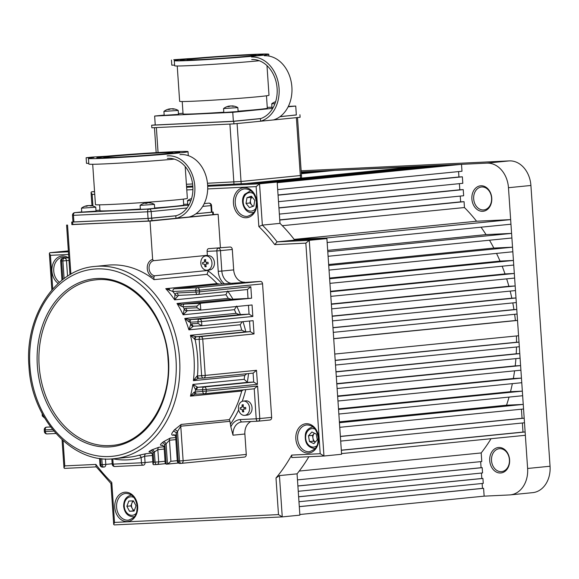 <?xml version="1.0" encoding="UTF-8"?>
<svg xmlns="http://www.w3.org/2000/svg" width="579" height="579" viewBox="0 0 579 579"><rect width="100%" height="100%" fill="white"/><g stroke="black" fill="none" stroke-linecap="round" stroke-linejoin="round"><path stroke-width="0.87" d="M191.577 198.554A12.774 12.239 -98.8 0 0 190.911 198.778A12.42 3.213 -124.6 0 1 190.918 198.771A12.42 3.213 -124.6 0 1 190.932 198.771A12.796 12.796 0 0 0 187.48 200.689L187.748 204.633L189.116 204.64M190.911 200.616L187.48 200.696M275.633 101.694A12.774 12.239 -98.8 0 0 275.155 101.861A12.42 3.213 -124.6 0 1 275.163 101.861A12.42 3.213 -124.6 0 1 275.177 101.853A12.796 12.796 0 0 0 271.725 103.771L271.992 107.716L273.071 107.737M274.938 103.713L271.725 103.779M134.183 510.837L133.517 510.866L130.876 505.872L131.846 503.267A5.117 3.981 -95.7 0 0 131.491 505.843A5.117 3.981 -95.7 0 0 132.193 508.369A5.117 3.981 -95.7 0 0 134.321 510.468M132.743 500.871L131.846 503.267A5.117 3.981 84.3 0 1 133.525 501.067M129.515 511.264L126.866 506.27L128.813 501.059L133.409 500.842L136.051 505.836L134.104 511.047L129.515 511.264L133.517 510.866M130.876 505.872L126.866 506.27M243.52 401.081A7.165 5.566 84.3 0 1 249.578 407.963A7.165 5.566 84.3 0 1 244.722 415.353A7.165 5.566 84.3 0 1 244.497 415.375A7.165 5.566 84.3 0 1 238.447 408.492A7.165 5.566 84.3 0 1 243.303 401.095A7.165 5.566 84.3 0 1 243.52 401.081M243.303 401.095L245.771 400.849A7.165 5.566 84.3 0 1 252.046 407.717A7.165 5.566 84.3 0 1 247.19 415.107L244.722 415.353M243.802 411.828A12.42 5.095 155.9 0 1 243.194 411.872A12.42 5.095 155.9 0 1 242.608 411.886A12.774 8.034 -92.7 0 1 242.217 409.918L241.566 409.179L240.271 409.23A12.42 11.587 -90.1 0 1 240.162 407.696L241.486 407.645L242.008 406.849A12.774 8.034 -92.7 0 1 242.123 404.83A12.42 4.552 15.9 0 1 242.71 404.793A12.42 4.552 15.9 0 1 243.318 404.772A12.774 8.034 87.3 0 0 243.202 406.798L243.846 407.529L245.655 407.435A12.42 1.94 86.3 0 0 245.764 408.962L243.925 409.064L243.412 409.86A12.774 8.034 87.3 0 0 243.802 411.828M243.578 410.829L242.608 411.886M241.566 409.179L240.271 409.23M243.991 408.933L244.229 407.515M243.238 405.691L242.123 404.83M237.846 107.6L238.114 111.537L223.82 112.507L223.552 108.562L237.846 107.6A12.796 12.796 0 0 0 231.947 105.877M232.114 105.885L232.23 105.906A12.774 9.923 84.3 0 1 233.815 106.239A12.42 6.608 123.4 0 0 233.337 106.268A12.42 6.608 123.4 0 0 232.852 106.333A12.774 9.923 -95.7 0 0 231.267 106L230.196 106.08A12.774 8.034 87.3 0 0 228.966 106.608A12.42 8.2 -137.4 0 0 227.771 106.666A12.774 8.034 -92.7 0 1 229.002 106.138L228.886 106.116M229.175 106.189A12.774 9.923 84.3 0 1 229.849 106.022L230.92 105.943A12.774 8.034 -92.7 0 1 231.506 106.029M314.462 433.222A5.117 3.981 -95.7 0 0 314.187 433.497A5.117 3.981 -95.7 0 0 313.08 435.654A5.117 3.981 -95.7 0 0 312.986 438.281L312.486 435.379L314.44 433.215M315.316 442.052L313.485 441.191L312.986 438.281A5.117 3.981 -95.7 0 0 315.331 442.03M316.272 434.069L317.27 439.888L313.869 443.644L309.476 441.589L308.484 435.777L311.878 432.014L316.272 434.069M313.485 441.191L309.476 441.589M312.486 435.379L308.484 435.777M194.703 58.725A34.552 0.876 -3.9 0 0 187.068 59.796A34.552 0.876 -3.9 0 0 210.097 59.051A34.552 0.876 -3.9 0 0 248.369 56.17A34.552 0.876 -3.9 0 0 256.005 55.099A34.552 0.876 -3.9 0 0 232.982 55.845A34.552 0.876 -3.9 0 0 194.703 58.725M253.834 55.91A41.587 1.049 -3.9 0 0 263.025 54.621A41.587 1.049 -3.9 0 0 235.313 55.519A41.587 1.049 -3.9 0 0 189.239 58.986A41.587 1.049 -3.9 0 0 180.047 60.281A41.587 1.049 -3.9 0 0 207.767 59.384A41.587 1.049 -3.9 0 0 253.834 55.91M188.074 58.711L173.714 59.731L179.229 59.796A47.348 1.194 -3.9 0 0 174.301 60.672A47.348 1.194 -3.9 0 0 205.856 59.651A47.348 1.194 -3.9 0 0 258.306 55.7A47.348 1.194 -3.9 0 0 268.772 54.231A47.348 1.194 -3.9 0 0 241.971 54.976A47.348 1.194 -3.9 0 0 192.047 58.522L188.074 58.711M174.301 60.672L174.648 65.774A47.348 1.194 -3.9 0 0 206.204 64.754A47.348 1.194 -3.9 0 0 258.654 60.802A47.348 1.194 -3.9 0 0 259.269 60.737M177.232 65.984L179.642 101.332A44.786 1.129 -3.9 0 0 209.489 100.37A44.786 1.129 -3.9 0 0 259.103 96.628A44.786 1.129 -3.9 0 0 269.003 95.238L266.984 65.615M182.219 101.535L183.065 113.918A42.224 1.064 -3.9 0 0 223.798 112.21M238.092 111.19A42.224 1.064 -3.9 0 0 257.988 109.489A42.224 1.064 -3.9 0 0 267.317 108.179L266.478 95.788M183.015 113.223L178.441 113.679M164.175 115.098L154.644 116.046L232.758 112.326L272.723 108.345M288.132 106.811L295.739 106.051L288.328 106.406M271.956 107.187L267.266 107.412M154.644 116.046L155.252 124.984L233.366 121.257L260.883 118.514M232.758 112.326L233.366 121.257M280.084 116.603L296.347 114.982L295.739 106.051M174.612 65.138L171.797 65.152L171.449 60.05M296.347 114.903L279.918 116.726M233.923 123.877L233.75 121.322L151.662 125.238L151.836 127.785L233.923 123.877L300.11 117.284L299.936 114.729M151.662 125.238L155.244 124.876M251.72 59.528A30.057 23.363 -95.7 0 1 276.791 85.395A30.057 23.363 -95.7 0 1 260.434 118.666L233.75 121.322M260.434 118.666L260.608 121.221L273.433 119.94A32.569 25.31 -95.7 0 0 291.57 84.027A32.569 25.31 -95.7 0 0 264.371 55.75M260.608 121.221A32.569 25.31 -95.7 0 0 278.752 85.301A32.569 25.31 -95.7 0 0 251.554 57.024M92.698 164.277L95.448 204.633A46.067 1.165 -3.9 0 0 126.15 203.634A46.067 1.165 -3.9 0 0 177.181 199.791A46.067 1.165 -3.9 0 0 187.364 198.365L185.193 166.528M99.566 204.828L99.972 210.734A41.97 1.057 -3.9 0 0 140.357 209.041M154.651 208.02A41.97 1.057 -3.9 0 0 174.438 206.327A41.97 1.057 -3.9 0 0 183.717 205.024L183.311 199.118M211.415 212.225L210.959 205.596L211.53 205.516L211.979 212.153L195.948 213.767M176.03 215.75L148.05 218.435L72.961 221.989L72.505 215.352L73.453 215.337L73.909 221.974M212.848 214.693L212.674 212.138L213.238 212.059L213.412 214.614L212.848 214.693L148.354 221.012L71.876 224.63L71.702 222.075L72.65 222.061L72.824 224.616M212.674 212.138L195.89 213.81M167.374 158.436A29.066 22.588 -95.7 0 1 192.525 183.391A29.066 22.588 -95.7 0 1 175.813 215.808L151.77 218.203L151.944 220.758M213.238 212.059L211.972 212.088M71.702 222.075L72.954 221.923M148.354 221.012L148.181 218.457L72.65 222.061M148.181 218.457L151.77 218.203M111.407 156.323A34.552 0.876 -3.9 0 0 103.771 157.394A34.552 0.876 -3.9 0 0 126.794 156.648A34.552 0.876 -3.9 0 0 165.073 153.768A34.552 0.876 -3.9 0 0 172.708 152.697A34.552 0.876 -3.9 0 0 149.686 153.442A34.552 0.876 -3.9 0 0 111.407 156.323M170.537 153.507A41.587 1.049 -3.9 0 0 179.729 152.212A41.587 1.049 -3.9 0 0 152.016 153.109A41.587 1.049 -3.9 0 0 105.943 156.583A41.587 1.049 -3.9 0 0 96.751 157.872A41.587 1.049 -3.9 0 0 124.463 156.974A41.587 1.049 -3.9 0 0 170.537 153.507M177 153.196A49.903 1.259 -3.9 0 0 188.03 151.647A49.903 1.259 -3.9 0 0 159.522 152.451A49.903 1.259 -3.9 0 0 106.717 156.214L91.916 157.112L86.119 157.741L93.892 157.488A49.903 1.259 -3.9 0 0 88.449 158.436A49.903 1.259 -3.9 0 0 121.713 157.365A49.903 1.259 -3.9 0 0 177 153.196M88.449 158.436L88.833 164.052A49.903 1.259 -3.9 0 0 119.918 163.104A49.903 1.259 -3.9 0 0 174.301 159.109M86.119 157.741L86.503 163.35L88.79 163.358M175.813 215.808L175.987 218.363A31.599 24.557 -95.7 0 0 194.493 183.246A31.599 24.557 -95.7 0 0 167.128 155.917M175.987 218.363L188.805 217.089A31.599 24.557 -95.7 0 0 207.311 181.972A31.599 24.557 -95.7 0 0 179.946 154.644M246.314 183.529L301.623 177.97L301.449 175.43M491.759 198.069A12.796 9.944 84.3 0 1 482.691 211.306A12.796 9.944 84.3 0 1 471.885 199.017A12.796 9.944 84.3 0 1 480.954 185.779A12.796 9.944 84.3 0 1 491.759 198.069M473.68 198.887A11.515 8.953 -95.7 0 0 483.769 209.924A11.515 8.953 -95.7 0 0 491.571 198.032A11.515 8.953 -95.7 0 0 481.482 187.003A11.515 8.953 -95.7 0 0 473.68 198.887M509.6 459.769A12.796 9.944 84.3 0 1 500.531 473A12.796 9.944 84.3 0 1 489.725 460.718A12.796 9.944 84.3 0 1 498.794 447.48A12.796 9.944 84.3 0 1 509.6 459.769M491.52 460.587A11.515 8.953 -95.7 0 0 501.609 471.617A11.515 8.953 -95.7 0 0 509.411 459.733A11.515 8.953 -95.7 0 0 499.322 448.703A11.515 8.953 -95.7 0 0 491.52 460.587M301.225 171.977L486.859 163.133A25.592 19.889 84.3 0 1 508.471 187.705L527.614 468.469A25.592 19.889 84.3 0 1 510.273 494.886A25.592 19.889 84.3 0 1 509.477 494.944L484.138 496.152L299.835 514.507L299.3 506.668L483.603 488.314L482.473 488.365L482.148 483.494M301.145 170.819L509.296 160.897A25.592 19.889 84.3 0 1 530.907 185.475L550.05 466.24A25.592 19.889 84.3 0 1 532.709 492.649L510.273 494.886M297.512 117.544L301.464 175.423L241.03 181.488L207.47 183.254M192.604 183.963L186.402 184.26M301.348 173.722L335.002 170.371L420.093 166.651M254.659 183.13L426.629 165.999L430.233 166.18M265.001 182.638L436.964 165.507L440.547 165.341L440.568 165.71M275.734 182.124L447.697 165.001L451.28 164.827L451.302 165.196M277.203 182.537L461.514 164.342L277.218 182.696L277.688 189.601L461.984 171.246L461.514 164.342M462.368 176.812L278.065 195.174L278.513 201.666L462.809 183.311L462.368 176.812L458.937 176.979L458.575 171.587M463.236 189.623L278.94 207.977L279.36 214.1L463.656 195.745L463.236 189.623L459.813 189.782L459.393 183.652M327.157 242.514L510.96 224.211L510.649 219.615L476.56 221.236A163.785 127.286 84.3 0 0 464.459 207.543L464.061 201.687L460.638 201.854L460.24 196.086M328.098 256.294L511.901 237.991L511.59 233.395L486.049 234.611A163.785 127.286 -95.7 0 0 481.026 227.192M329.038 270.082L512.842 251.771L512.531 247.182L493.836 248.073A163.785 127.286 -95.7 0 0 489.487 240.22M329.943 283.355L513.747 265.044L513.435 260.449L500.024 261.093A163.785 127.286 -95.7 0 0 496.521 253.399M330.833 296.368L514.63 278.065L514.318 273.469L505.011 273.91A163.785 127.286 -95.7 0 0 502.138 266.202M331.68 308.875L515.484 290.571L515.172 285.975L508.883 286.272A163.785 127.286 -95.7 0 0 506.661 278.854M332.498 320.875L516.302 302.564L515.99 297.975L511.822 298.171A163.785 127.286 -95.7 0 0 510.164 291.099M333.287 332.36L517.083 314.05L516.772 309.461L513.957 309.591A163.785 127.286 -95.7 0 0 512.791 302.918M334.763 354.051L518.567 335.748L517.525 320.433L515.397 320.534A163.785 127.286 -95.7 0 0 514.644 314.296M335.509 365.031L519.312 346.72L519.001 342.131L516.54 342.247A163.785 127.286 -95.7 0 0 516.439 335.958M336.29 376.516L520.094 358.206L519.783 353.617L516.236 353.783A163.785 127.286 -95.7 0 0 516.49 347.002M337.108 388.509L520.912 370.205L520.601 365.61L515.216 365.87A163.785 127.286 -95.7 0 0 515.911 358.625M337.962 401.015L521.766 382.712L521.455 378.116L513.356 378.507A163.785 127.286 -95.7 0 0 514.579 370.835M338.853 414.036L522.656 395.732L522.345 391.136L510.497 391.701A163.785 127.286 -95.7 0 0 512.357 383.645M339.757 427.309L523.561 408.998L523.25 404.41L506.524 405.206A163.785 127.286 -95.7 0 0 509.05 397.085M340.698 441.089L524.502 422.786L524.183 418.19L522.055 418.291L521.44 409.215M341.552 453.596L525.348 435.292L525.124 431.97L522.996 432.072L522.381 422.996M491.043 438.708A163.785 127.286 84.3 0 1 481.192 452.944L481.779 461.528L297.476 479.89L297.063 473.839L279.44 475.598L282.255 516.902L299.879 515.144L297.063 473.839A165.703 128.777 84.3 0 0 308.875 456.737M482.191 467.658L297.896 486.013L298.257 491.296L482.553 472.934L482.191 467.658L481.069 467.709L480.657 461.644M482.929 478.442L298.634 496.804L298.967 501.732L483.262 483.378L482.929 478.442L481.808 478.5L481.431 473.05M483.603 488.314L484.138 496.152M301.232 172.115L307.377 171.688L307.398 172.057M301.275 172.665L314.527 171.348L318.132 171.522M301.312 173.201L324.862 170.856L328.467 171.022M320.288 238.895L316.445 239.084M51.849 289.985L49.353 253.349L49.881 252.705L68.351 250.888M294.248 239.496L326.353 237.969L326.397 238.606M282.147 516.909L114.244 524.914L282.255 516.902L278.485 514.601L275.995 478.001A165.703 128.777 -95.7 0 0 291.7 455.08L320.201 453.719L305.842 243.144L274.75 244.627A163.148 126.787 -95.7 0 0 258.849 226.548L262.359 225.122L279.99 223.364L279.766 220.042L464.061 201.687M304.207 239.663L299.43 239.894M312.602 239.265L308.317 239.467M524.183 418.19L340.38 436.494M515.172 285.975L331.369 304.279M511.59 233.395L327.786 251.706M512.531 247.182L328.727 265.486M510.649 219.615L326.353 237.969M513.435 260.449L329.632 278.76M523.25 404.41L339.446 422.713M522.345 391.136L338.541 409.44M516.772 309.461L332.968 327.765M521.455 378.116L337.651 396.427M515.99 297.975L332.187 316.279M517.525 320.433L333.721 338.737M520.601 365.61L336.797 383.92M519.783 353.617L335.979 371.921M519.001 342.131L335.198 360.435M525.124 431.97L341.321 450.281M277.182 182.168L451.28 164.827M301.246 172.296L307.377 171.688M301.283 172.853L318.11 171.174M301.319 173.382L328.445 170.682M268.576 182.465L440.547 165.341M258.241 182.957L430.211 165.833M248.102 183.442L420.072 166.318M464.459 207.543L282.299 225.687M476.56 221.236L294.175 239.402M514.318 273.469L330.515 291.773M481.192 452.944L299.227 471.067M458.937 176.979L278.058 194.993M459.813 189.782L278.926 207.803M460.638 201.854L279.751 219.868M516.54 342.247L335.19 360.304M516.236 353.783L335.965 371.74M515.216 365.87L336.783 383.638M513.356 378.507L337.622 396.007M515.397 320.534L333.714 338.628M511.822 298.171L332.172 316.062M510.497 391.701L338.498 408.832M513.957 309.591L332.961 327.62M506.524 405.206L339.381 421.852M522.055 418.291L340.372 436.385M505.011 273.91L330.486 291.295M500.024 261.093L329.581 278.065M493.836 248.073L328.662 264.523M486.049 234.611L327.692 250.389M508.883 286.272L331.347 303.961M522.996 432.072L341.313 450.173M481.069 467.709L297.888 485.955M482.473 488.365L299.3 506.611M481.808 478.5L298.626 496.746M252.965 212.544A13.816 10.74 -95.7 0 0 253.378 212.898M326.889 238.584L294.725 240.119L277.095 241.87L309.266 240.336L326.889 238.584L341.596 454.262L323.965 456.02L320.201 453.719M294.725 240.119A165.703 128.777 84.3 0 0 279.99 223.364L277.175 182.059L207.651 185.374M192.821 186.076L186.547 186.38M258.849 226.548L256.128 186.619L259.544 183.811L277.175 182.059M91.967 205.748L91.062 192.467L91.591 191.823L94.558 191.526M323.856 456.02L291.744 457.555L323.965 456.02L309.266 240.336L305.842 243.144M291.802 457.548L291.7 455.08M275.995 478.001L279.44 475.598M114.244 524.914L113.694 524.422L114.512 522.417L278.485 514.601M96.266 466.869L64.53 468.389L63.98 467.89L64.79 465.892L95.89 464.416L96.005 466.529L110.944 483.523L113.694 524.422M111.479 483.603L111.79 482.488L114.512 522.417M49.353 253.349L50.438 255.325L52.732 288.972M274.75 244.627L277.095 241.87A165.703 128.777 84.3 0 0 262.359 225.122L259.544 183.811L207.687 186.286M91.062 192.467L92.148 194.435L92.937 205.986M71.868 224.478L150.026 221.077L152.639 259.472L153.529 260.688A7.679 5.964 -95.7 0 0 149.064 268.475A7.679 5.964 -95.7 0 0 154.557 275.792L153.848 277.16L154.014 279.65L207.065 274.366L208.404 270.429A7.679 5.964 84.3 0 1 207.448 270.169M95.506 279.881A83.173 64.638 -95.7 0 0 39.148 365.725A83.173 64.638 -95.7 0 0 111.993 445.41C145.199 443.196 171.818 402.803 168.062 359.602C165.92 313.869 130.347 275.105 95.506 279.881M200.667 310.076L187.849 310.691A2.562 1.607 -92.7 0 1 187.799 310.691L187.77 310.699A2.562 1.99 -95.7 0 0 187.77 310.699A2.562 1.99 -95.7 0 0 186.937 311.032L183.123 314.788A96.606 75.082 -95.7 0 0 177.008 303.483L181.401 304.236L184.491 304.062A2.562 1.607 87.3 0 0 183.065 306.776L181.111 306.132L177.008 303.483L228.292 298.373A96.606 75.082 -95.7 0 0 225.933 294.74L227.648 291.013M197.613 294.479L179.157 295.355A2.562 1.607 -92.7 0 1 179.099 295.362A2.562 1.99 -95.7 0 0 179.077 295.362A2.562 1.99 -95.7 0 0 177.948 295.978L174.648 299.85L174.959 294.212A5.117 3.981 84.3 0 1 177.377 292.96L195.941 292.077L195.825 290.419L172.86 291.512L165.76 288.675L169.423 289.08L169.401 290.426M201.738 325.774L193.784 326.158A2.562 1.607 -92.7 0 1 193.733 326.158L193.704 326.158A2.562 1.99 -95.7 0 0 193.704 326.158A2.562 1.99 -95.7 0 0 193.169 326.31L188.906 329.856A96.606 75.082 -95.7 0 0 184.752 318.45L189.623 319.579L191.526 319.478A2.562 1.607 87.3 0 0 190.1 322.192L189.015 321.888L184.752 318.45L236.037 313.348A96.606 75.082 -95.7 0 0 234.408 309.678L236.637 306.067M204.38 393.763L195.123 394.219L190.433 396.137A96.606 75.082 -95.7 0 0 192.879 384.42L197.613 387.185A2.562 1.513 109.3 0 0 195.572 389.805L192.879 384.42L244.164 379.317A96.606 75.082 -95.7 0 0 244.685 375.547L193.4 380.656L197.019 375.995A2.562 1.158 86.8 0 0 198.3 378.311A2.562 1.158 86.8 0 0 198.329 378.311L193.4 380.656A96.606 75.082 -95.7 0 0 194.001 357.554A96.606 75.082 -95.7 0 0 190.426 335.27L196.534 336.775A2.562 1.607 87.3 0 0 195.109 339.489L190.426 335.27L241.711 330.16A96.606 75.082 -95.7 0 0 240.184 324.747L242.268 321.743M244.164 379.317L247.313 382.241A2.562 1.99 -95.7 0 0 247.899 382.321L253.703 382.046L253.095 373.115L203.576 378.044M154.014 279.65A96.606 75.082 -95.7 0 0 107.636 265.175L94.97 266.434A96.606 75.082 84.3 0 1 179.584 358.987A96.606 75.082 84.3 0 1 114.121 458.698L128.545 457.258A96.606 75.082 -95.7 0 0 138.989 455.253L145.995 453.697L152.016 453.096M154.557 275.792L208.404 270.429M206.03 255.911A7.679 5.964 84.3 0 1 207.376 255.325L207.108 251.366A2.562 1.607 -92.7 0 1 208.534 248.659L230.138 247.009L208.534 248.659M174.293 288.805L197.258 287.705L260.398 281.416L219.571 284.086L174.293 288.805A2.562 1.607 87.3 0 0 172.86 291.512A99.168 77.065 84.3 0 1 174.959 294.212A2.562 1.296 -139.3 0 0 177.948 295.978M225.933 294.74L174.648 299.85A96.606 75.082 -95.7 0 0 165.76 288.675L217.045 283.565L219.571 284.086M230.84 426.882L229.964 421.309L180.771 426.209L183.13 460.718L246.27 454.428L244.874 434.004L233.019 435.191L230.84 426.882A15.358 11.935 84.3 0 1 240.307 419.558L256.207 418.805L254.246 388.806L204.568 393.756A2.562 1.99 -95.7 0 0 206.298 391.114L257.583 386.005L259.797 418.545L271.66 417.365L262.562 283.876L199.415 290.166L199.531 291.823L250.816 286.714L251.597 298.199L248.007 298.453L247.479 289.514L197.794 294.465A2.562 1.99 84.3 0 1 197.714 294.472A2.562 1.607 -92.7 0 1 197.663 294.472A2.562 1.607 -92.7 0 1 195.941 292.077L199.531 291.823A2.562 1.99 84.3 0 1 197.794 294.465A2.562 2.562 0 0 1 197.663 294.472L179.099 295.362A2.562 1.607 -92.7 0 1 177.377 292.96M227.967 291.461A99.168 77.065 84.3 0 1 232.932 299.177L248.007 298.453M236.84 306.479A99.168 77.065 84.3 0 1 240.415 314.563L249.079 314.151L248.471 305.321M242.985 321.671A99.168 77.065 84.3 0 1 245.829 331.847L250.266 331.637L249.542 321.019M42.209 413.652L42.267 415.917L44.721 418.132M162.916 445.237L161.642 445.36C159.934 445.374 160.101 444.527 162.127 442.819A2.562 1.426 -129.7 0 1 164.877 444.824L164.074 447.01L165.181 463.236L166.195 464.17L178.448 463.012L167.649 464.09M184.491 304.062L200.312 303.309L200.775 310.076L252.06 304.967L252.842 316.452L201.557 321.562L201.847 325.774L253.124 320.665L254.029 333.938L250.266 331.637L200.587 336.587A2.562 1.607 87.3 0 0 199.162 339.294L195.109 339.489A99.168 77.065 84.3 0 1 197.591 357.294A99.168 77.065 84.3 0 1 197.497 375.865A2.562 1.607 87.3 0 0 199.219 378.261A2.562 1.607 87.3 0 0 199.27 378.261L198.329 378.311M234.408 309.678L183.123 314.788L184.245 308.983A5.117 3.981 84.3 0 1 186.076 308.296A2.562 1.607 -92.7 0 0 187.799 310.691L200.775 310.076L197.012 307.775L196.896 306.117L200.312 303.309L251.597 298.199M233.692 269.886L232.295 249.469L220.44 250.649L221.829 271.066L233.692 269.886A12.796 9.944 -95.7 0 0 244.497 282.176M213.405 214.519L218.131 214.295L220.396 247.472M230.138 247.009A2.562 1.99 84.3 0 1 232.295 249.469M260.398 281.416A2.562 1.99 84.3 0 1 262.562 283.876M271.66 417.365A2.562 1.99 84.3 0 1 269.923 420.007A2.562 1.99 84.3 0 1 269.843 420.014L258.147 421.179M250.939 421.534A12.796 9.944 -95.7 0 0 244.874 434.004M246.27 454.428A2.562 1.99 84.3 0 1 244.533 457.07A2.562 1.99 84.3 0 1 244.454 457.077L181.473 463.345M232.932 299.177L181.401 304.236A2.562 0.434 86.4 0 0 181.111 306.132M240.415 314.563L189.623 319.579A2.562 0.774 86.6 0 0 189.015 321.888M245.829 331.847L195.63 336.826A2.562 1.172 86.8 0 0 194.631 339.417M152.878 454.334L153.153 452.706A2.562 1.534 -117.9 0 0 150.706 450.498C148.622 451.627 148.434 452.134 150.149 452.018A2.562 1.99 84.3 0 1 150.46 451.917M164.038 446.756L158.863 447.27L151.922 449.84A2.562 1.527 -119.2 0 1 154.398 452.025L157.843 449.659L158.682 461.883L165.044 461.246M175.69 437.55L170.183 438.1L163.321 441.813A2.562 1.411 -130.9 0 1 166.101 443.789L169.466 440.243L170.906 461.297L177.268 460.667M173.295 431.326C171.333 433.743 171.203 435.053 172.904 435.249A2.562 1.99 84.3 0 1 173.989 434.677A2.562 1.99 84.3 0 1 173.997 434.677L175.611 436.327L176.334 433.027L178.245 461.029L179.533 460.971L177.529 431.478L180.771 426.209A2.562 1.99 -95.7 0 1 181.198 424.429L174.453 429.821A2.562 1.23 -143 0 1 177.529 431.478A99.168 77.065 84.3 0 1 176.334 433.027A2.562 1.252 -141.7 0 0 173.295 431.326A96.606 75.082 -95.7 0 0 174.453 429.821M138.989 455.253A2.562 1.592 73.9 0 1 141.117 457.584A99.168 77.065 84.3 0 1 112.789 458.814L113.151 464.134L141.471 462.787L141.117 457.584L144.634 456.252L145.061 462.527L152.813 461.76M156.764 464.532L153.536 464.691L152.979 464.199L153.797 462.194L155.092 462.136L154.398 452.025A99.168 77.065 84.3 0 1 153.153 452.706L153.797 462.194M166.195 464.17L164.877 444.824A99.168 77.065 84.3 0 0 166.101 443.789L167.49 464.105L170.906 461.297M181.198 424.429L229.277 419.637L229.964 421.309M229.277 419.637A96.606 75.082 -95.7 0 0 241.718 391.028L243.035 389.92M194.189 392.121L202.708 391.368L202.599 389.71L196.788 389.985A5.117 3.981 84.3 0 1 195.572 389.805A99.168 77.065 84.3 0 1 195.174 391.722A2.562 1.607 -92.7 0 0 196.896 394.125L195.101 394.219A2.562 0.803 -93.4 0 1 194.189 392.121L190.433 396.137L241.718 391.028M244.685 375.547L246.755 373.744M197.019 375.995L201.637 375.67L199.162 339.294L202.751 339.041L205.227 375.416L256.511 370.307L253.175 373.108L203.497 378.058A2.562 1.99 84.3 0 1 203.417 378.065A2.562 1.607 87.3 0 1 203.367 378.065L198.228 378.319M241.711 330.16L245.337 331.876M240.184 324.747L188.906 329.856L190.781 324.081A5.117 3.981 84.3 0 1 192.011 323.762L198.083 323.473L197.967 321.815L190.1 322.192A99.168 77.065 84.3 0 1 190.781 324.081A2.562 1.549 -115.9 0 0 193.169 326.31M236.037 313.348L239.424 314.621M228.292 298.373L231.332 299.263M197.873 294.458L247.399 289.522L250.816 286.714M252.842 316.452L249.079 314.151L199.393 319.101A2.562 1.99 84.3 0 1 201.557 321.562L197.967 321.815A2.562 1.607 87.3 0 1 199.393 319.101L191.526 319.478M256.511 370.307L257.467 384.347L253.703 382.046L204.025 386.996A2.562 1.607 87.3 0 0 202.599 389.71L206.189 389.45L206.298 391.114L202.708 391.368A2.562 1.607 -92.7 0 0 204.43 393.763A2.562 2.562 0 0 0 204.568 393.756A2.562 1.99 -95.7 0 1 204.488 393.756A2.562 1.607 -92.7 0 1 204.43 393.763L196.896 394.125A2.562 1.607 -92.7 0 0 196.954 394.118M204.648 393.742L254.167 388.813L257.583 386.005M198.083 323.473L201.847 325.774L193.733 326.158A2.562 1.607 -92.7 0 1 192.011 323.762M186.937 311.032A2.562 1.448 -127.5 0 1 184.245 308.983A99.168 77.065 84.3 0 0 183.065 306.776L196.896 306.117M207.376 255.325L153.529 260.688M150.026 221.077L218.131 214.295M95.767 207.21L96.034 211.14L81.74 212.117L81.473 208.172L95.767 207.21A12.796 12.796 0 0 0 89.868 205.48L89.875 205.719M90.035 205.494L90.15 205.516A12.774 9.923 84.3 0 1 91.735 205.849A12.42 6.608 123.4 0 0 91.258 205.871A12.42 6.608 123.4 0 0 90.773 205.943A12.774 9.923 -95.7 0 0 89.188 205.61L88.109 205.69A12.774 8.034 87.3 0 0 86.886 206.218A12.42 8.2 -137.4 0 0 85.692 206.276A12.774 8.034 -92.7 0 1 86.922 205.748L86.807 205.726M87.096 205.798A12.774 9.923 84.3 0 1 87.762 205.632L88.84 205.552A12.774 8.034 -92.7 0 1 89.427 205.639M252.147 197.121A5.117 3.981 -95.7 0 0 251.452 197.844A5.117 3.981 -95.7 0 0 250.504 200.131A5.117 3.981 -95.7 0 0 251.72 205.067A5.117 3.981 -95.7 0 0 253.204 206.262M252.799 206.399L250.012 202.976L250.996 197.287L252.003 196.94M246.01 203.374L246.994 197.685L251.38 196.18L254.789 200.363L253.805 206.059L249.411 207.564L246.01 203.374L250.012 202.976M250.996 197.287L246.994 197.685M205.914 255.925A7.165 5.566 84.3 0 1 211.965 262.808A7.165 5.566 84.3 0 1 207.108 270.205A7.165 5.566 84.3 0 1 206.884 270.219A7.165 5.566 84.3 0 1 200.833 263.344A7.165 5.566 84.3 0 1 205.69 255.947A7.165 5.566 84.3 0 1 205.914 255.925M205.69 255.947L208.158 255.701A7.165 5.566 84.3 0 1 214.44 262.562A7.165 5.566 84.3 0 1 209.584 269.959L207.108 270.205M203.851 262.497L204.394 261.701A12.774 8.034 -92.7 0 1 204.517 259.682A12.42 4.552 15.9 0 1 205.096 259.638A12.42 4.552 15.9 0 1 205.704 259.624A12.774 8.034 87.3 0 0 205.588 261.643L206.24 262.381L208.049 262.28A12.42 1.94 86.3 0 0 208.151 263.814L206.341 263.915L205.798 264.704A12.774 8.034 87.3 0 0 206.189 266.68A12.42 5.095 155.9 0 1 205.581 266.724A12.42 5.095 155.9 0 1 204.995 266.738A12.774 8.034 -92.7 0 1 204.604 264.762L203.96 264.024L202.657 264.075A12.42 11.587 -90.1 0 1 202.556 262.548L203.873 262.497M206.341 263.915L208.143 263.734L206.341 263.915M205.965 265.681L204.995 266.738M203.96 264.024L202.657 264.075M206.385 263.785L206.623 262.359M205.632 260.536L204.517 259.682M178.216 110.444L178.491 114.381L164.19 115.351L163.929 111.407L178.216 110.444A12.796 12.796 0 0 0 172.318 108.714L172.332 108.953M172.484 108.729L172.6 108.751A12.774 9.923 84.3 0 1 174.185 109.084A12.42 6.608 123.4 0 0 173.714 109.105A12.42 6.608 123.4 0 0 173.222 109.178A12.774 9.923 -95.7 0 0 171.645 108.845L170.566 108.924A12.774 8.034 87.3 0 0 169.336 109.453A12.42 8.2 -137.4 0 0 168.149 109.511A12.774 8.034 -92.7 0 1 169.372 108.982L169.256 108.961M169.546 109.033A12.774 9.923 84.3 0 1 170.219 108.866L171.297 108.787A12.774 8.034 -92.7 0 1 171.876 108.874M148.253 202.759L148.789 202.701A12.774 12.318 80.8 0 1 148.854 202.708A12.796 12.796 0 0 1 154.398 204.401L140.111 205.379A12.796 12.796 0 0 1 143.563 203.461A12.42 2.989 -124.5 0 1 143.592 203.446M154.405 204.409L154.673 208.346L146.581 209.077L140.371 209.323L140.104 205.386M148.854 202.708A12.774 12.318 80.8 0 1 150.743 202.99A12.42 2.678 117.3 0 0 150.345 203.055A12.774 12.318 -99.2 0 0 148.39 202.766L147.45 202.845A12.774 3.358 86.5 0 0 146.957 203.338A12.42 10.219 -160.3 0 0 146.212 203.359A12.42 10.219 -160.3 0 0 145.474 203.424A12.774 3.358 -93.5 0 1 145.973 202.932L145.43 202.947A12.774 12.318 -99.2 0 0 143.534 203.475A12.42 2.989 -124.5 0 1 143.563 203.461M145.995 202.911L146.031 203.374L145.43 202.947M145.756 202.896A12.774 12.318 80.8 0 1 145.836 202.882L146.776 202.802A12.774 3.358 -93.5 0 1 147.211 203.034M148.253 202.715L148.796 202.802M134.01 497.564A9.278 7.209 -95.7 0 0 124.253 506.393A9.278 7.209 -95.7 0 0 128.733 514.442A9.278 7.209 -95.7 0 0 136.174 513.363M131.382 495.132A10.878 8.453 84.3 0 1 131.52 495.117L131.382 495.132C126.215 496.29 123.638 500.046 123.66 506.408C124.623 513.11 127.916 516.569 133.539 516.779A10.878 8.453 84.3 0 0 134.342 516.642M245.757 408.883L243.954 409.064L245.757 408.883M243.404 409.794L242.217 409.918M242.008 406.849L243.202 406.733M229.031 106.572L229.002 106.138M315.128 429.191A9.278 7.209 -95.7 0 0 305.98 434.605A9.278 7.209 -95.7 0 0 308.484 444.896A9.278 7.209 -95.7 0 0 316.785 445.859M314.954 448.551L315.063 448.544A10.878 8.453 84.3 0 1 314.954 448.551C307.659 447.647 304.482 442.834 305.43 434.112C306.009 430.559 308.462 428.156 312.798 426.911A10.878 8.453 84.3 0 1 312.906 426.897L312.798 426.911M175.278 60.361L175.249 59.992M99.928 210.126L95.991 210.517L99.928 210.126M148.05 218.435L147.594 211.798L73.453 215.337A2.562 1.607 87.3 0 1 74.886 212.623A2.562 1.99 84.3 0 0 74.807 212.631L81.726 211.936L74.886 212.623L149.02 209.091L188.855 205.118M204.228 203.591L208.853 203.128A2.562 1.607 -92.7 0 1 209.099 203.149M183.666 204.329L187.712 204.141L183.666 204.336M211.53 205.516A2.562 2.562 0 0 0 208.853 203.128A2.562 1.607 -92.7 0 0 208.802 203.135A2.562 1.99 -95.7 0 1 210.959 205.596L202.686 206.413M186.988 207.977L151.184 211.545L151.64 218.182M149.02 209.091A2.562 1.99 84.3 0 1 151.184 211.545L147.594 211.798A2.562 1.607 -92.7 0 1 149.02 209.091M296.383 117.653L300.494 178.129M229.906 124.065L233.988 184.115M241.023 181.488L241.182 183.775M550.05 466.24L527.614 468.469M509.296 160.897L486.859 163.133M530.907 185.475L508.471 187.705M237.086 123.559L241.03 181.488M156.359 127.575L158.067 152.538M233.446 203.251A15.097 11.732 84.3 0 1 244.143 187.632A15.097 11.732 84.3 0 1 256.895 202.136A15.097 11.732 84.3 0 1 246.198 217.755A15.097 11.732 84.3 0 1 233.446 203.251M244.606 188.863A13.816 10.74 -95.7 0 0 235.24 203.128A13.816 10.74 -95.7 0 0 247.342 216.365C256.49 213.39 255.983 207.962 256.425 202.143C255.021 193.422 251.076 188.993 244.606 188.863M58.204 283.413A14.714 11.435 84.3 0 1 51.944 271.196A14.714 11.435 84.3 0 1 56.829 258.183A14.714 11.435 84.3 0 1 68.308 257.727M66.874 257.872L62.843 257.199A13.433 10.444 -95.7 0 0 53.738 271.066A13.433 10.444 -95.7 0 0 59.499 282.255M114.801 507.421A14.714 11.435 84.3 0 1 125.23 492.201A14.714 11.435 84.3 0 1 137.664 506.328A14.714 11.435 84.3 0 1 127.235 521.549A14.714 11.435 84.3 0 1 114.801 507.421M125.701 493.424A13.433 10.444 -95.7 0 0 116.603 507.291A13.433 10.444 -95.7 0 0 128.364 520.166C137.549 517.033 136.644 511.981 137.187 506.336C135.819 497.853 131.99 493.547 125.701 493.424M295.84 438.933A14.714 11.435 84.3 0 1 306.269 423.712A14.714 11.435 84.3 0 1 318.696 437.847A14.714 11.435 84.3 0 1 308.267 453.067A14.714 11.435 84.3 0 1 295.84 438.933M306.732 424.943A13.433 10.444 -95.7 0 0 297.635 438.81A13.433 10.444 -95.7 0 0 309.396 451.678C318.58 448.544 317.676 443.492 318.218 437.854C316.851 429.365 313.022 425.066 306.732 424.943M256.128 186.619L207.695 188.928M192.916 189.637L186.793 189.926M94.746 194.312L92.148 194.435M68.59 254.456L50.438 255.325M63.075 440.677L64.79 465.892M95.89 464.416A163.148 126.787 -95.7 0 0 111.79 482.488M91.591 191.823L94.565 191.678M186.612 187.292L192.879 186.988M49.881 252.705L68.416 251.822M153.848 277.16A8.96 6.962 84.3 0 1 147.269 268.605A8.96 6.962 84.3 0 1 152.639 259.472M175.994 359.241A94.051 73.092 -95.7 0 0 96.548 268.924A94.051 73.092 -95.7 0 0 29.898 366.21A94.051 73.092 -95.7 0 0 109.337 456.527A94.051 73.092 -95.7 0 0 175.994 359.241M37.353 365.848A84.454 65.63 84.3 0 1 97.207 278.492A84.454 65.63 84.3 0 1 168.54 359.595A84.454 65.63 84.3 0 1 108.686 446.952A84.454 65.63 84.3 0 1 37.353 365.848M217.045 283.565A96.606 75.082 -95.7 0 0 207.065 274.366M208.454 271.138A99.168 77.065 84.3 0 1 222.09 283.942M224.442 283.833A15.358 11.935 84.3 0 1 218.24 271.327L216.85 250.902L207.108 251.366M216.85 250.902A2.562 1.607 -92.7 0 1 218.276 248.196A2.562 1.99 84.3 0 1 220.44 250.649L216.85 250.902M248.521 373.571A99.168 77.065 84.3 0 1 247.313 382.241M245.757 389.653A99.168 77.065 84.3 0 1 242.225 401.341M238.657 409.925A99.168 77.065 84.3 0 1 230.63 423.857M64.11 278.557L62.901 260.905L61.613 260.97A2.562 1.607 87.3 0 1 63.039 258.256A2.562 1.99 84.3 0 0 62.959 258.263L68.814 257.749M52.537 429.509L45.205 429.857L45.321 431.521L44.373 431.536A2.562 2.562 0 0 0 47.044 433.917L55.895 433.49L47.102 433.91A2.562 1.607 87.3 0 1 47.044 433.917A2.562 1.607 87.3 0 1 45.321 431.521L53.847 431.109M100.5 458.488L100.927 464.72L102.215 464.655A2.562 1.607 -92.7 0 0 103.945 467.05A2.562 1.607 -92.7 0 0 103.996 467.05A2.562 1.99 -95.7 0 0 104.075 467.043L104.155 467.036M103.887 467.05L102.7 467.108A2.562 1.607 -92.7 0 1 102.649 467.115A2.562 1.607 -92.7 0 1 100.927 464.72L99.979 464.734A2.562 2.562 0 0 0 102.649 467.115L103.945 467.05A2.562 2.562 0 0 0 104.075 467.043A2.562 1.99 -95.7 0 0 105.805 464.401L112.174 463.765M181.213 463.366L180.018 463.424A2.562 1.607 87.3 0 1 179.968 463.432A2.562 1.607 87.3 0 1 178.245 461.029L177.297 461.043A2.562 2.562 0 0 0 179.968 463.432L181.263 463.366A2.562 1.607 87.3 0 0 181.314 463.359A2.562 1.99 84.3 0 0 181.393 463.359L244.533 457.07M153.536 464.691L156.815 464.532A2.562 2.562 0 0 0 156.945 464.524A2.562 1.99 -95.7 0 0 158.682 461.883L155.092 462.136A2.562 1.607 87.3 0 0 156.815 464.532A2.562 1.607 87.3 0 0 156.866 464.532A2.562 1.99 -95.7 0 0 156.945 464.524L165.29 463.692L157.025 464.51M143.143 465.183L114.924 466.529A2.562 1.607 -92.7 0 1 114.874 466.529L143.201 465.183A2.562 2.562 0 0 0 143.331 465.169A2.562 1.99 -95.7 0 0 145.061 462.527L141.471 462.787A2.562 1.607 -92.7 0 0 143.201 465.183A2.562 1.607 -92.7 0 0 143.252 465.176A2.562 1.99 -95.7 0 0 143.331 465.169L143.411 465.161M257.879 421.201L242.087 421.953A2.562 1.607 87.3 0 1 242.036 421.953A2.562 1.607 87.3 0 1 240.307 419.558M254.029 333.938L202.751 339.041A2.562 1.99 -95.7 0 0 200.587 336.587L196.534 336.775M257.467 384.347L206.189 389.45A2.562 1.99 -95.7 0 0 204.025 386.996L198.221 387.271A2.562 1.607 87.3 0 0 196.788 389.985M218.24 271.327L221.829 271.066A12.796 9.944 -95.7 0 0 232.635 283.355M241.993 421.961A12.796 9.944 -95.7 0 0 241.689 421.982A12.796 9.944 -95.7 0 0 233.019 435.191M183.13 460.718A2.562 1.99 84.3 0 1 181.393 463.359A2.562 2.562 0 0 1 181.263 463.366A2.562 1.607 87.3 0 1 179.533 460.971L183.13 460.718M269.923 420.007L258.068 421.186A2.562 2.562 0 0 1 257.937 421.201A2.562 1.607 87.3 0 1 256.207 418.805L259.797 418.545A2.562 1.99 84.3 0 1 258.068 421.186A2.562 1.99 84.3 0 1 257.988 421.194A2.562 1.607 87.3 0 1 257.937 421.201L241.689 421.982M197.258 287.705A2.562 1.99 84.3 0 1 199.415 290.166L195.825 290.419A2.562 1.607 87.3 0 1 197.258 287.705M186.076 308.296L197.012 307.775M203.309 378.065L199.27 378.261M164.212 449.022L157.843 449.659A2.562 1.99 -95.7 0 1 158.863 447.27M152.386 455.478L144.634 456.252A2.562 1.99 84.3 0 1 145.995 453.697M105.436 458.923L105.805 464.401L102.215 464.655L101.81 458.648M44.373 431.536L44.257 429.871L45.205 429.857A2.562 1.607 87.3 0 1 46.638 427.15A2.562 1.99 -95.7 0 0 46.559 427.15L50.583 426.962M42.52 414.238L42.151 414.26M42.267 415.917L43.411 415.86M247.899 382.321L198.221 387.271A2.562 1.99 -95.7 0 1 197.613 387.185M175.835 439.606L169.466 440.243A2.562 1.99 -95.7 0 1 170.183 438.1M68.995 260.405L66.491 260.651L67.555 276.176M62.959 258.263A2.562 2.562 0 0 0 60.657 260.984L61.613 260.97L62.872 279.483M150.67 451.967L150.149 452.018M150.706 450.498A96.606 75.082 -95.7 0 0 151.922 449.84M162.127 442.819A96.606 75.082 -95.7 0 0 163.321 441.813M174.923 435.053L172.904 435.249M114.874 466.529A2.562 1.607 -92.7 0 1 113.151 464.134L112.203 464.148A2.562 2.562 0 0 0 114.874 466.529M150.612 451.888A2.562 1.99 84.3 0 1 150.641 451.888L152.291 454.066L152.979 464.199M161.642 445.36A2.562 1.99 84.3 0 1 162.373 445.063M162.424 445.056A2.562 1.99 84.3 0 1 162.438 445.056L164.074 447.01M66.491 260.651L62.901 260.905A2.562 1.607 -92.7 0 1 64.334 258.191A2.562 1.99 -95.7 0 1 66.491 260.651M201.637 375.67A2.562 1.607 87.3 0 0 203.367 378.065A2.562 2.562 0 0 0 203.497 378.058A2.562 1.99 84.3 0 0 205.227 375.416L201.637 375.67M67.54 225.007L70.884 274.156M86.951 206.182L86.922 205.748M253.667 193.835A9.278 7.209 -95.7 0 0 245.047 195.297A9.278 7.209 -95.7 0 0 245.496 208.353A9.278 7.209 -95.7 0 0 255.679 208.527M250.968 190.882L250.323 190.947A10.878 8.453 84.3 0 1 251.011 190.918M253.812 212.319A10.878 8.453 84.3 0 1 252.48 212.594L253.703 212.471M205.791 264.646L204.604 264.762M204.394 261.701L205.588 261.585M169.401 109.417L169.372 108.982M146.776 202.802L146.813 203.338M134.299 516.7L133.539 516.779M228.937 106.109A12.796 12.796 0 0 0 223.552 108.562M229.197 106.485L229.168 106.073M187.111 60.382L187.068 59.796M268.772 54.231L268.895 56.054M256.048 55.685L256.005 55.099M74.807 212.631A2.562 2.562 0 0 0 72.505 215.352M103.815 157.98L103.771 157.394M188.03 151.647L188.298 155.642M172.752 153.276L172.708 152.697M156.171 152.646L154.463 127.662M96.266 466.877L64.53 468.389M63.98 467.89L62.062 439.758M94.97 266.434C55.41 269.228 24.6 316.409 28.95 366.225C31.411 418.943 72.585 464.199 114.121 458.698M112.203 464.148L111.841 458.879M99.979 464.734L99.545 458.358M46.559 427.15A2.562 2.562 0 0 0 44.257 429.871M177.297 461.043L175.611 436.327M60.657 260.984L61.967 280.193M66.585 225.021L69.972 274.685M61.179 268.613L61.432 272.26M86.857 205.711A12.796 12.796 0 0 0 81.473 208.172M87.111 206.095L87.089 205.683M250.323 190.947L244.772 194.24C239.366 200.754 244.584 213.803 252.48 212.594M169.307 108.946A12.796 12.796 0 0 0 163.929 111.407M169.567 109.33L169.538 108.917"/></g></svg>
